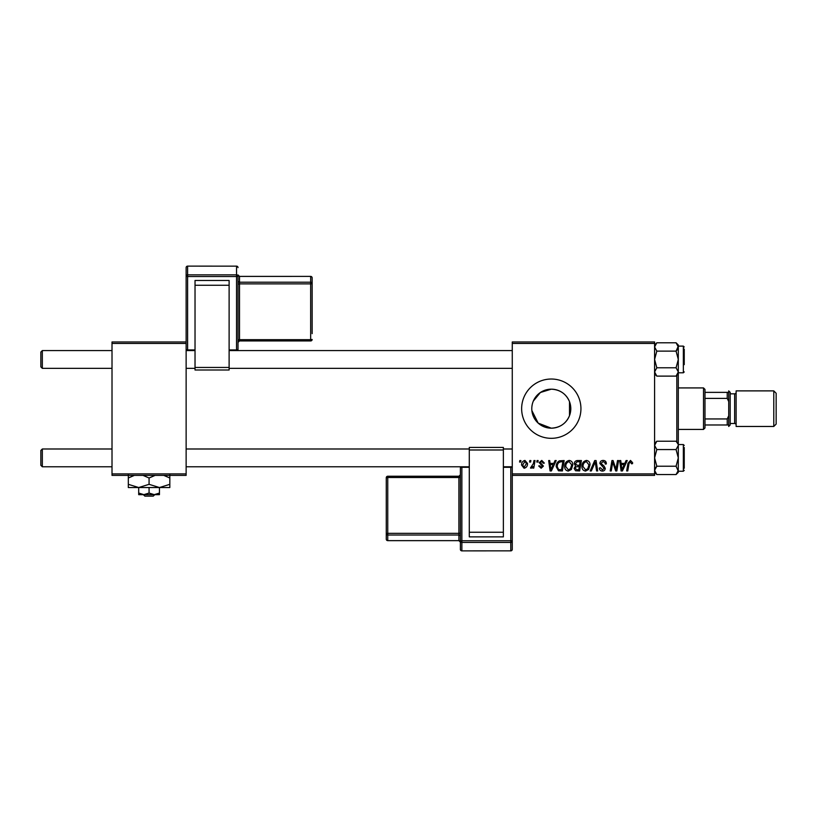 <?xml version="1.0" encoding="UTF-8"?>
<svg xmlns="http://www.w3.org/2000/svg" width="817" height="817" viewBox="0 0 817 817"><rect width="100%" height="100%" fill="white"/><g stroke="black" fill="none" stroke-linecap="round" stroke-linejoin="round"><path stroke-width="1.23" d="M531.877 410.604L538.199 423.135L551.291 428.179A19.506 19.506 0 0 0 570.797 408.674A19.506 19.506 0 0 0 551.291 389.168A19.506 19.506 0 0 0 531.785 408.674A19.506 19.506 0 0 0 551.291 428.179C560.033 427.71 566.099 423.543 569.5 415.69C571.236 411.022 571.236 406.345 569.5 401.658C566.099 393.794 560.033 389.638 551.291 389.168L540.405 392.487L533.307 401.106M532.173 404.772L531.877 406.713M551.291 379.027A29.647 29.647 0 0 0 521.644 408.674A29.647 29.647 0 0 0 551.291 438.32A29.647 29.647 0 0 0 580.938 408.674A29.647 29.647 0 0 0 551.291 379.027M512.269 341.966L654.591 341.966L654.591 343.446L512.269 343.446L512.269 341.966M564.7 466.446C564.68 463.157 566.181 461.145 569.224 460.42C571.614 460.859 572.799 462.351 572.788 464.914L571.359 469.499L568.285 471.072C565.824 470.623 564.629 469.081 564.7 466.446M553.773 463.392L555.049 460.553L556.214 460.553L551.393 470.939L550.076 470.939L548.656 460.553L549.739 460.553L550.086 463.392L553.773 463.392M630.499 460.42L632.624 462.708L632.521 463.658L631.439 463.79L630.428 461.636L629.008 463.586L627.762 470.939L626.67 470.939L627.956 463.331L630.499 460.42M599.872 463.474C600.066 461.523 601.149 460.512 603.13 460.42C605.305 460.543 606.377 461.707 606.337 463.933L605.264 464.066L604.988 462.534L603.058 461.636L600.955 463.372L604.039 466.047L605.264 468.315C605.131 470.092 604.161 471.011 602.364 471.072C600.485 470.96 599.474 469.949 599.331 468.059L600.413 467.733L602.395 469.857L604.182 468.376L599.872 463.474M590.17 470.939L594.705 460.553L596.083 460.553L597.676 470.939L596.584 470.939L595.225 462.044L591.334 470.939L590.17 470.939M581.949 466.446C581.929 463.157 583.44 461.145 586.473 460.42C588.863 460.859 590.048 462.351 590.037 464.914L588.608 469.499L585.534 471.072C583.072 470.623 581.878 469.081 581.949 466.446M519.571 462.044L519.816 460.553L520.899 460.553L520.674 462.044L519.571 462.044M512.269 473.901L654.591 473.901L654.591 475.382L512.269 475.382L512.269 343.446M654.591 473.901L654.591 343.446M574.269 463.79C574.392 461.871 575.393 460.798 577.251 460.553L581.408 460.553L579.651 470.939L575.556 470.766L574.126 468.417L575.556 465.884L574.269 463.79M624.791 463.392L626.067 460.553L627.242 460.553L622.421 470.939L621.094 470.939L619.674 460.553L620.757 460.553L621.104 463.392L624.791 463.392M616.406 466.895L617.519 460.553L618.602 460.553L616.835 470.939L615.691 470.939L612.73 462.126L611.279 470.939L610.187 470.939L611.943 460.553L613.077 460.553L616.069 469.346L616.406 466.895M541.773 460.42L544.347 463.116L543.264 463.249L541.722 461.37L540.303 462.524L543.407 466.088L541.14 468.243L538.689 465.945L539.761 465.813L541.191 467.293L542.325 466.262L539.23 462.606L541.773 460.42M559.42 460.808L564.159 460.553L562.402 470.939L558.491 470.796L556.203 466.691C556.142 464.036 557.214 462.075 559.42 460.808M521.573 465.087C521.501 462.555 522.625 461.002 524.933 460.42L527.496 463.433C527.598 466.058 526.465 467.661 524.085 468.243L521.573 465.087M529.539 462.044L529.794 460.553L530.866 460.553L530.642 462.044L529.539 462.044M533.399 463.576L533.95 460.553L535.043 460.553L533.767 468.1L532.674 468.1L532.95 466.548L531.203 468.243L530.468 467.967L533.399 463.576M536.82 462.044L537.065 460.553L538.148 460.553L537.923 462.044L536.82 462.044M112.011 341.966L186.133 341.966L186.133 343.446L112.011 343.446L112.011 341.966M186.133 473.901L186.133 475.382L112.011 475.382L112.011 473.901L186.133 473.901L186.133 343.446M112.011 473.901L112.011 343.446M578.773 469.724L579.314 466.487L575.801 466.916L575.209 468.366L576.914 469.724L578.773 469.724M579.519 465.271L580.111 461.768L577.027 461.83L575.342 463.811L577.231 465.271L579.519 465.271M587.76 468.703L588.955 464.863L586.392 461.636C584.084 462.33 582.96 463.974 583.021 466.568L585.564 469.857L587.76 468.703M622.768 467.681L624.198 464.597L621.257 464.597L621.911 469.795L622.768 467.681M551.741 467.681L553.18 464.597L550.239 464.597L550.883 469.795L551.741 467.681M561.514 469.724L562.862 461.768L561.473 461.768C558.614 462.034 557.214 463.699 557.286 466.752L558.593 469.55L561.514 469.724M570.511 468.703L571.706 464.863L569.143 461.636C566.835 462.33 565.711 463.974 565.773 466.568L568.315 469.857L570.511 468.703M524.136 467.293L526.424 463.545L524.923 461.37L522.645 465.087L524.136 467.293M40.85 465.302L40.85 450.473L42.331 448.993L42.331 466.783L40.85 465.302L42.331 466.783L112.011 466.783M512.269 448.993L503.374 448.993M469.285 448.993L186.133 448.993M112.011 448.993L42.331 448.993L40.85 450.473M512.269 466.783L503.374 466.783M469.285 466.783L186.133 466.783M42.331 368.344L40.85 366.864L40.85 352.045L42.331 350.564L42.331 368.344L112.011 368.344M186.133 368.344L195.028 368.344M229.117 368.344L512.269 368.344M42.331 350.564L112.011 350.564M186.133 350.564L195.028 350.564M229.117 350.564L512.269 350.564M678.304 451.219L678.304 457.888L678.304 445.388L676.078 449.554L678.304 457.888L676.078 466.221L678.304 471.235L683.349 471.235L683.349 444.55L678.304 444.55M684.237 447.512L684.237 468.264M654.591 472.318L656.817 474.554L654.591 470.388L656.817 466.221L654.591 457.888L656.817 449.554L676.078 449.554M656.817 466.221L676.078 466.221M656.817 449.554L654.591 445.388L656.817 441.231L676.078 441.231L678.12 444.234M655.214 443.253L654.591 445.388M656.817 474.554L676.078 474.554L678.304 470.388L678.304 472.318L676.078 474.554L678.304 472.318M678.304 445.388L678.304 443.457L676.078 441.231M678.304 457.888L678.284 470.786M654.591 373.88L656.817 376.116L654.591 371.949L656.817 367.783L654.591 359.449L656.817 351.126L676.078 351.126L678.304 359.449L678.304 366.128M684.237 349.073L684.237 364.648M678.304 372.797L683.349 372.797L683.349 346.112L678.304 346.112L676.078 351.126M656.817 351.126L654.591 346.959L656.817 342.793L676.078 342.793L678.304 346.959L678.304 359.449L676.078 367.783L678.304 371.949L676.078 376.116L656.817 376.116M677.681 374.094L678.304 371.949L678.304 359.449M654.591 371.949L654.774 373.114M656.817 367.783L676.078 367.783M678.304 443.457L678.304 371.949M678.304 345.019L676.078 342.793L678.304 345.019L678.304 346.959L677.671 344.794M655.224 472.553L654.591 470.388M655.214 468.243L656.286 466.783M654.611 470.786L654.774 471.542M677.681 349.104L676.609 350.564M678.284 346.551L678.12 345.795M676.823 441.977L676.823 375.371M569.5 401.658L569.5 415.69M703.508 387.922L704.989 389.403L704.989 427.945L703.508 429.425L703.508 387.922L678.304 387.922M704.989 392.364L728.713 392.364L728.713 401.566L727.232 398.4L727.232 392.364M704.989 418.947L727.232 418.947L728.713 415.782L728.713 424.983L727.232 424.983L727.232 418.947M704.989 398.4L727.232 398.4M704.989 424.983L727.232 424.983M776.15 393.253L776.15 424.094L773.781 426.464L773.781 390.883L776.15 393.253M730.194 392.364L730.194 424.983L728.713 426.464L728.713 390.883L730.194 392.364M730.194 423.492L734.636 423.492A1.481 1.481 0 0 1 736.127 424.983M730.194 393.845L734.636 393.845A1.481 1.481 0 0 0 736.127 392.364M773.781 426.464L736.127 426.464L736.127 390.883L773.781 390.883M238.013 341.006L238.013 333.234M238.013 277.463L238.013 349.717L236.532 349.931L236.532 276.534L187.614 276.534L187.614 349.931L195.028 349.931M195.028 280.486L229.117 280.486L229.117 285.256L195.028 285.256L195.028 280.486M229.117 367.456L229.117 370.009L195.028 370.009L195.028 367.456L229.117 367.456L229.117 285.256M195.028 367.456L195.028 285.256M186.133 341.966L186.133 267.619A1.481 1.471 180 0 1 187.614 266.148L187.614 274.859L236.532 274.859L236.532 266.148L187.614 266.128L236.532 266.148A1.481 1.471 180 0 1 238.013 267.619A1.481 1.481 0 0 0 236.532 266.128M312.145 277.872A1.481 1.481 0 0 0 310.654 276.391L239.504 276.401L239.504 282.212L310.654 282.212L310.654 276.401A1.481 1.471 0 0 1 312.145 277.872L312.145 333.653M460.39 549.381A1.481 1.481 0 0 0 461.871 550.872L510.788 550.852L510.788 542.417L461.871 542.417L461.871 550.852A1.481 1.471 -0 0 1 460.39 549.381L460.39 467.508L461.871 467.304L461.871 540.742L510.788 540.742L510.788 467.304L503.374 467.304M460.39 477.322L460.39 474.789A1.481 1.471 180 0 1 458.899 476.26L458.899 477.526L387.748 477.526L387.748 533.338L458.899 533.338L458.899 477.526L460.39 477.322M460.39 536.483L460.39 533.144L458.899 533.338L458.899 535.012L387.748 535.012L387.748 540.64L458.899 540.64L458.899 535.012A1.481 1.471 -0 0 1 460.39 536.483M460.39 540.946A1.481 1.471 -0 0 0 461.871 542.417L461.871 540.742L460.39 540.946L460.39 542.1A1.481 1.471 180 0 0 458.899 540.64L460.39 542.131M386.267 539.169A1.481 1.481 0 0 0 387.748 540.65L387.748 540.65A1.481 1.471 180 0 1 386.267 539.169L386.267 477.731A1.481 1.471 -0 0 1 387.748 476.26L458.899 476.26L460.39 474.759L460.39 483.756M503.374 536.861L469.285 536.861L469.285 532.245L503.374 532.245L503.374 536.861M503.374 447.461L503.374 449.993L469.285 449.993L469.285 532.245M469.285 449.993L469.285 447.461M503.374 449.993L503.374 532.245M510.788 550.872A1.481 1.481 0 0 0 512.269 549.381L512.269 475.382L512.269 549.381A1.481 1.471 -0 0 1 510.788 550.852L461.871 550.872M143.332 494.653L144.875 496.133L143.332 494.653M153.259 496.133L154.811 494.653L153.259 496.133L144.875 496.133M149.072 493.049L143.884 494.653L159.448 494.653L159.448 493.049L154.26 494.653L149.072 493.049L149.072 487.535M159.448 493.049L159.448 487.535L128.32 487.535L128.32 477.996L134.366 475.382M138.696 493.049L138.696 494.653L143.884 494.653L138.696 493.049L138.696 487.535L128.32 484.328M159.448 487.535L169.824 484.328L169.824 487.535L159.448 487.535L149.072 484.328L149.072 477.996L155.118 475.382M169.824 484.328L169.824 474.789M163.778 475.382L169.824 477.996M149.072 484.328L138.696 487.535M143.016 475.382L149.072 477.996M128.32 474.789L128.32 477.996M734.636 423.492L734.636 393.845M229.117 349.931L236.532 349.931L236.532 350.564M310.654 283.887L239.504 283.887L239.504 339.668L310.654 339.668L310.654 283.887L312.145 283.683A1.481 1.471 180 0 0 310.654 282.212L310.654 283.887M312.145 339.463A1.481 1.481 0 0 1 310.654 340.944L310.654 339.668L312.145 339.463A1.481 1.471 180 0 1 310.654 340.924L239.504 340.944L239.504 339.668L238.013 339.872M238.013 342.394A1.481 1.471 0 0 1 239.504 340.924L238.013 342.425M239.504 276.401L239.504 276.401A1.481 1.471 0 0 1 238.013 274.941L239.504 276.391L310.654 276.391M238.013 284.091L239.504 283.887L239.504 282.212A1.481 1.471 180 0 1 238.013 280.742M237.747 350.564A1.481 1.471 180 0 0 238.013 349.717A1.481 1.481 0 0 1 237.757 350.564M238.013 276.33A1.481 1.471 180 0 0 236.532 274.859L236.532 276.534L238.013 276.33M187.614 350.564L187.614 349.931L186.133 349.717A1.481 1.471 180 0 0 186.399 350.564A1.481 1.481 0 0 1 186.133 349.717M187.614 274.859A1.481 1.471 180 0 0 186.133 276.33L187.614 276.534L187.614 274.859M469.285 467.304L461.871 467.304L461.871 466.783M387.748 476.24L387.748 477.526L386.267 477.731A1.481 1.481 0 0 1 387.748 476.24L458.899 476.24M386.267 533.542A1.481 1.471 -0 0 0 387.748 535.012L387.748 533.338L386.267 533.542M460.574 466.783A1.481 1.471 -0 0 0 460.39 467.508A1.481 1.481 0 0 1 460.574 466.783M510.788 466.783L512.269 467.508A1.481 1.471 -0 0 0 512.075 466.783M510.788 542.417A1.481 1.471 -0 0 0 512.269 540.946L510.788 540.742L510.788 542.417M683.349 471.235L684.237 470.347M683.349 444.55L684.237 445.439M654.591 443.457L656.817 441.231M683.349 346.112L684.237 347M683.349 372.797L684.237 371.909M678.304 373.88L676.078 376.116M654.591 345.019L656.817 342.793M703.508 429.425L678.304 429.425M310.654 340.944L239.504 340.944M187.614 266.128A1.481 1.481 0 0 0 186.133 267.619M469.285 447.43L503.374 447.43M387.748 540.65L458.899 540.65M512.269 467.508A1.481 1.481 0 0 0 512.085 466.783"/></g></svg>

